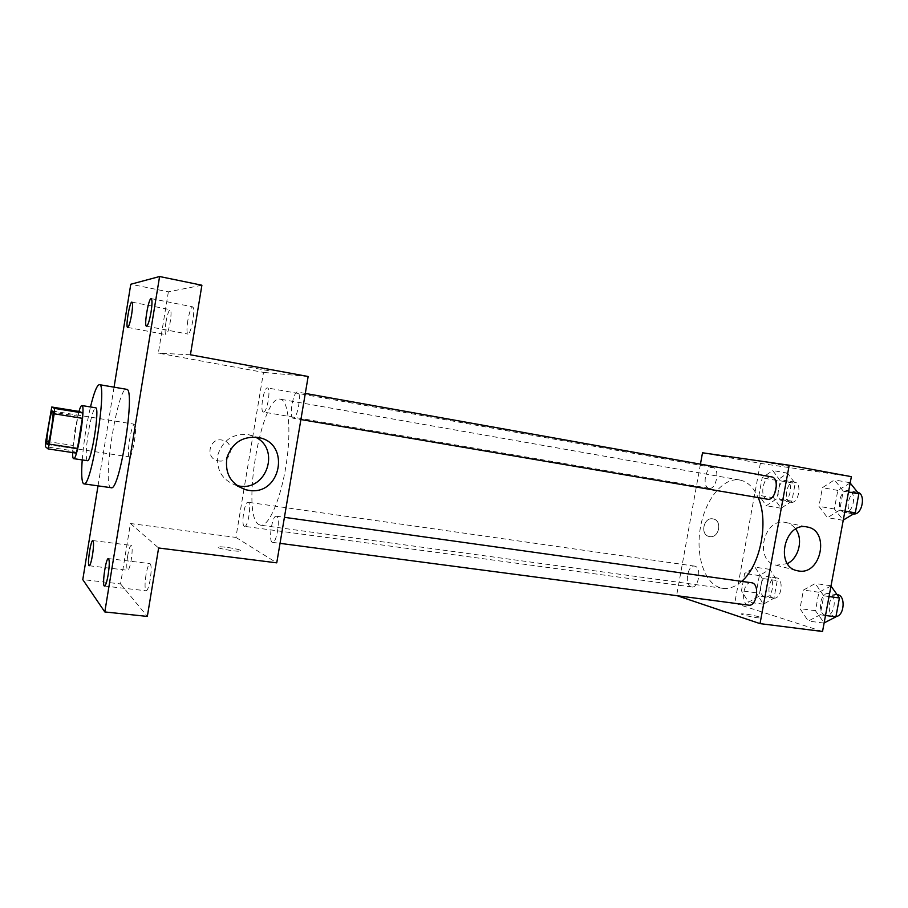 <?xml version="1.0" encoding="UTF-8"?>
<svg xmlns="http://www.w3.org/2000/svg" width="908" height="908" viewBox="0 0 908 908"><rect width="100%" height="100%" fill="white"/><g stroke="black" fill="none" stroke-linecap="round" stroke-linejoin="round"><path stroke-width="0.68" stroke-dasharray="4.54 3.41" d="M129.299 456.849C126.212 455.941 131.501 422.992 134.543 424.24C137.903 423.877 132.534 458.256 129.435 456.894L129.299 456.849M50.508 411.801L77.918 416.204L73.185 445.465L45.763 441.299M76.102 453.103L72.912 450.811L45.4 446.668M72.912 450.811L73.185 445.465M77.918 416.204L79.268 411.472M78.951 411.426L74.853 430.437L72.583 452.57M87.361 460.685L87.157 460.594C85.579 457.666 85.976 448.325 88.337 432.549C90.993 417.249 93.422 408.997 95.624 407.794M82.219 459.913C83.695 442.06 86.453 424.411 90.482 406.954M111.128 487.721L110.572 487.471C102.207 483.079 117.915 386.104 126.496 389.294M114.056 387.171L98.019 485.859M243.968 489.219L235.91 537.411L130.434 523.507L120.548 583.912L82.787 579.61M201.894 285.226L168.366 291.831L130.786 284.249M168.366 291.831L158.333 353.133L263.49 372.382L244.002 488.992M218.51 460.889C231.324 463.386 235.478 442.593 222.642 440.198C209.748 436.725 204.482 457.938 217.545 460.696L218.51 460.889M127.653 555.98C126.462 564.333 126.473 569.1 127.688 570.292C128.879 569.895 130.071 566.376 131.251 559.714C132.454 551.326 132.443 546.548 131.229 545.39C130.026 545.81 128.834 549.34 127.653 555.98M145.972 574.98C144.667 584.162 144.758 589.428 146.233 590.779C147.618 590.37 148.957 586.579 150.24 579.406C151.545 570.179 151.466 564.912 149.99 563.607C148.594 564.05 147.255 567.841 145.972 574.98M130.434 523.507L158.616 547.989M120.548 583.912L147.334 616.418M187.797 320.672C186.628 328.594 186.696 333.066 187.99 334.087C189.67 333.486 191.304 328.889 192.905 320.286C194.074 312.329 194.006 307.857 192.712 306.859C191.009 307.506 189.375 312.114 187.797 320.672M165.926 322.317C164.847 329.615 164.847 333.724 165.937 334.643C167.356 334.076 168.786 329.854 170.216 322C171.306 314.667 171.306 310.559 170.216 309.662C168.774 310.264 167.344 314.486 165.926 322.317M190.43 354.79L158.333 353.133M259.223 524.722C240.541 516.89 261.118 393.902 280.334 399.202C288.551 400.167 291.593 430.335 286.179 464.646C280.878 498.98 268.768 526.776 260.664 525.199L259.223 524.722M308.152 376.502L263.49 372.382M235.91 537.411L276.747 562.846M293.102 418.213C288.653 417.896 293.273 390.678 297.54 392.029C302.035 392.131 297.393 419.655 293.136 418.213L300.9 419.541M244.286 526.265C240.87 524.938 244.615 501.193 248.066 502.272C251.857 502.169 248.168 527.48 244.558 526.356L244.286 526.265M263.399 412.039C259.62 411.823 263.842 386.751 267.451 387.943C271.265 387.988 267.02 413.31 263.422 412.05L263.399 412.039M276.599 516.277L276.316 516.187C272.025 514.995 268.11 542.371 272.57 542.371C276.656 543.642 280.685 517.515 276.599 516.277M248.281 367.07L270.391 370.997L248.281 367.082M240.541 550.418C238.611 548.886 221.495 546.185 218.533 546.945C213.437 547.717 236.318 552.041 240.268 551.054L240.541 550.418C238.611 548.875 221.507 546.173 218.533 546.934C213.437 547.706 236.318 552.03 240.268 551.043L240.541 550.407M236.954 485.61L236.171 485.405C221.881 480.003 215.843 469.606 218.045 454.227C223.334 439.586 233.583 433.093 248.815 434.75L255.25 437.054M218.522 460.889C231.324 463.386 235.478 442.605 222.642 440.21C209.759 436.725 204.482 457.938 217.545 460.696L218.522 460.889M741.677 581.324C735.423 586.795 729.147 589.122 722.87 588.327L720.01 587.692C703.95 582.754 695.38 554.447 700.533 526.856C705.459 499.218 723.279 477.086 739.782 480.014C747.545 481.512 753.663 487.38 758.157 497.618M751.506 582.709C743.085 581.018 740.111 604.524 748.68 605.148M709.069 488.288C701.668 487.392 705.652 465.736 712.905 467.518C720.328 468.29 716.355 490.093 709.125 488.3L709.069 488.288M691.158 586.852C684.235 585.172 687.526 564.594 694.472 566.104C701.861 566.603 698.967 588.509 691.703 586.977L691.158 586.852M767.419 499.196C758.884 498.129 763.219 474.884 771.596 476.893M700.443 464.158L676.619 595.535L677.175 595.716M851.364 476.655L760.337 463.375L702.508 452.786M760.337 463.375L734.72 603.196L676.619 595.535M709.67 536.594C719.102 538.489 722.677 520.432 713.155 518.933C703.689 516.55 699.648 534.891 709.284 536.514L709.67 536.594C719.113 538.489 722.689 520.432 713.166 518.933C703.689 516.55 699.648 534.891 709.284 536.526L709.67 536.594M843.237 491.058L834.463 479.889L822.421 487.675L818.959 506.358L827.449 517.673L839.684 510.171L843.237 491.058L834.463 479.889L822.421 487.675L818.959 506.358L827.449 517.673L839.684 510.171L843.237 491.058L848.503 492M762.3 578.464L754.979 567.182L744.628 573.481L741.45 590.813L748.544 602.22L759.043 596.17L762.3 578.464L754.979 567.182L744.628 573.481L741.45 590.813L748.544 602.22L759.043 596.17L762.3 578.464L777.237 580.587L769.814 569.339L759.349 575.581L756.182 592.822L763.39 604.183L773.991 598.19L777.237 580.587M734.72 603.196L822.535 631.48M780.267 480.809L772.742 470.503L762.164 477.858L758.963 495.303L766.261 505.745L776.987 498.617L780.267 480.809L772.742 470.503L762.164 477.858L758.963 495.303L766.261 505.745L776.987 498.617L780.267 480.809L795.158 483.465L787.52 473.181L776.839 480.48L773.65 497.822L781.062 508.242L791.89 501.182L795.158 483.465M823.749 595.807L815.225 583.515L803.444 590.075L800.005 608.644L808.256 621.061L820.219 614.795L823.749 595.807L815.225 583.515L803.444 590.075L800.005 608.644L808.256 621.061L820.219 614.795L823.749 595.807L829.038 596.545M770.937 463.194L788.416 466.247L770.937 463.194M758.975 616.85C751.71 614.852 745.933 613.842 741.654 613.831C738.567 614.364 758.373 618.609 760.507 617.86L758.975 616.85M758.975 616.838C751.71 614.841 745.933 613.831 741.654 613.819C738.567 614.353 758.373 618.598 760.507 617.849L758.975 616.838M787.429 563.584L776.306 565.219C753.663 561.303 763.458 517.004 785.783 522.509C789.801 523.349 793.115 525.539 795.703 529.092M830.99 586.057L818.88 592.243L815.452 610.698L824.135 622.911M825.293 615.181C816.86 613.172 820.23 591.789 828.709 593.514C837.732 594.195 834.917 617.088 826.019 615.34L825.293 615.181M830.775 585.739L815.225 583.515M818.88 592.243L803.444 590.075M815.452 610.698L800.005 608.644M823.828 623.07L808.256 621.061M825.52 615.488L820.219 614.795M835.973 616.521L834.111 616.35C825.622 614.33 828.981 593.015 837.516 594.74M850.183 482.999L837.8 490.411L834.35 508.991L843.282 520.091M844.44 512.35C835.383 511.181 839.662 488.583 848.549 490.672C857.617 491.716 853.361 514.461 844.508 512.362L844.44 512.35M849.956 482.716L834.463 479.889M837.8 490.411L822.421 487.675M834.35 508.991L818.959 506.358M842.965 520.284L827.449 517.673M844.951 511.079L839.684 510.171M853.554 513.894L853.214 513.849C844.111 512.668 848.39 490.138 857.322 492.238L857.617 492.306M764.752 596.828C757.363 595.103 760.575 575.059 767.986 576.614C775.841 577.204 773.06 598.531 765.33 596.953L764.752 596.828M769.814 569.339L754.979 567.182M759.349 575.581L744.628 573.481M756.182 592.822L741.45 590.813M763.39 604.183L748.544 602.22M773.991 598.19L759.043 596.17M773.162 597.975C765.728 596.238 768.928 576.251 776.385 577.817C784.296 578.407 781.527 599.677 773.741 598.1L773.162 597.975M782.424 500.841C774.535 499.854 778.485 478.754 786.215 480.604C794.103 481.478 790.176 502.703 782.469 500.841L782.424 500.841M787.52 473.181L772.742 470.503M776.839 480.48L762.164 477.858M773.65 497.822L758.963 495.303M781.062 508.242L766.261 505.745M791.89 501.182L776.987 498.617M790.8 502.272C782.866 501.273 786.805 480.241 794.591 482.103C802.536 482.988 798.62 504.144 790.857 502.283L790.8 502.272M47.33 444.477L129.435 456.894M52.55 411.029L134.543 424.24M127.653 327.402L165.937 334.643M131.921 302.126L170.216 309.662M89.211 565.752L127.688 570.292M92.843 540.578L131.229 545.39M104.499 586.069L146.233 590.779M108.381 558.579L149.99 563.607M146.506 326.188L187.99 334.087M151.216 298.607L192.712 306.859M236.171 485.405L237.601 486.064M248.815 434.75L258.553 437.543M739.782 480.014L280.334 399.202M722.87 588.327L260.664 525.199M272.57 542.371L280.039 543.359M276.316 516.187L284.42 517.322M712.905 467.518L267.451 387.943M709.125 488.3L263.422 412.05M694.472 566.104L248.066 502.272M691.703 586.977L244.558 526.356M305.304 393.425L297.54 392.029M776.306 565.219L796.407 570.485M785.783 522.509L807.167 526.992M837.097 594.683L828.709 593.514M834.838 616.509L826.019 615.34M857.322 492.238L848.549 490.672M853.282 513.86L844.508 512.362M776.385 577.817L767.986 576.614M773.741 598.1L765.33 596.953M794.591 482.103L786.215 480.604M790.857 502.283L782.469 500.841"/><path stroke-width="1.36" d="M47.239 444.432C45.275 443.683 50.632 409.951 52.55 411.029C54.775 410.473 49.27 445.68 47.33 444.477L47.239 444.432M49.316 444.137L54.185 413.798L54.537 408.407L51.767 407.011L45.763 441.299L45.4 446.668L48.033 448.892L49.316 444.137L77.475 448.404L82.333 418.316L54.185 413.798M77.475 448.404L76.102 453.103L48.033 448.892M82.333 418.316L82.583 412.947L79.268 411.472L51.767 407.011M72.583 452.57C72.561 456.44 72.901 458.461 73.616 458.642C77.339 460.731 86.101 404.696 81.902 405.547C81.141 405.513 80.154 407.476 78.951 411.426M81.902 405.547L95.624 407.794C100.118 407 91.402 462.808 87.361 460.685L73.616 458.642M82.583 412.947L54.537 408.407M90.482 406.954C94.035 392.392 97.008 384.958 99.403 384.663C107.859 382.87 91.424 488.152 83.911 483.862L83.422 483.624C81.629 481.49 81.232 473.59 82.219 459.913M99.403 384.663L126.496 389.294C136.075 387.727 119.777 492.136 111.128 487.721L83.911 483.862M151.034 312.136C149.468 320.842 147.959 325.529 146.506 326.188C143.736 326.301 148.651 297.484 151.216 298.607C152.294 299.572 152.238 304.078 151.034 312.136M108.2 574.526C106.917 581.778 105.691 585.626 104.499 586.069C101.753 586.364 105.816 557.648 108.381 558.579C109.607 559.861 109.539 565.185 108.2 574.526M92.502 555.015C91.333 561.746 90.233 565.332 89.211 565.752C86.896 566.036 90.687 539.727 92.843 540.578C93.853 541.724 93.74 546.537 92.502 555.015M131.626 314.543C130.207 322.499 128.879 326.789 127.653 327.402C125.315 327.55 129.776 301.138 131.921 302.126C132.829 303 132.727 307.142 131.626 314.543M98.019 485.859L82.787 579.61L104.806 611.947L159.592 276.52L130.786 284.249L114.056 387.171M104.806 611.947L147.334 616.418L158.616 547.989L276.747 562.846L308.152 376.502L190.43 354.79L201.894 285.226L159.592 276.52M248.486 490.297L245.535 489.696C230.87 484.146 224.673 473.454 226.943 457.609C232.38 442.536 242.924 435.84 258.553 437.543C291.173 443.183 280.958 496.358 248.486 490.297M255.25 437.054C280.765 448.836 266.714 491.376 239.042 486.007L236.954 485.61M758.157 497.618C769.11 521.612 760.337 565.854 741.677 581.324M280.039 543.359L748.68 605.148C756.705 606.816 760.075 584.525 752.062 582.822L284.42 517.322M305.304 393.425L771.596 476.893C780.154 477.835 775.829 501.239 767.487 499.207L767.419 499.196M677.175 595.716L760.03 623.626L789.211 465.202L702.508 452.786L700.443 464.158M760.03 623.626L822.535 631.48L851.364 476.655L789.211 465.202M798.563 570.962L797.451 570.757C774.422 566.796 784.478 521.396 807.167 526.992C830.184 530.42 821.354 575.377 798.563 570.962M795.703 529.092C803.41 539.193 798.881 558.011 787.429 563.584M824.135 622.911L835.905 616.861L839.423 597.986L830.99 586.057M835.905 616.861L825.52 615.488M839.423 597.986L829.038 596.545M837.097 594.683L837.516 594.74C845.904 595.296 844.44 616.157 835.973 616.521M843.282 520.091L855.302 512.85L858.843 493.85L850.183 482.999M855.302 512.85L844.951 511.079M858.843 493.85L848.503 492M857.617 492.306C866.289 493.827 862.214 515.449 853.554 513.894M237.601 486.064L245.535 489.696M767.487 499.207L300.9 419.541M796.407 570.485L797.451 570.757"/></g></svg>
